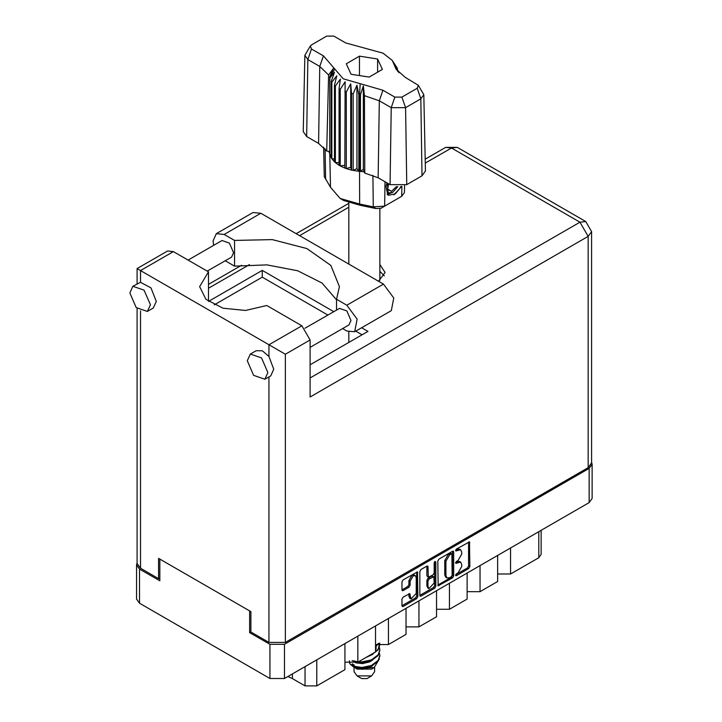 <?xml version="1.0" encoding="UTF-8"?>
<svg xmlns="http://www.w3.org/2000/svg" width="722" height="722" viewBox="0 0 722 722"><rect width="100%" height="100%" fill="white"/><g stroke="black" fill="none" stroke-linecap="round" stroke-linejoin="round"><path stroke-width="1.08" d="M415.349 575.66L414.175 574.983L411.991 575.199L408.914 580.542L410.087 581.219L413.164 575.876L415.349 575.66L416.251 577.654L416.251 593.43L410.989 598.989L409.744 593.619L403.111 597.058L401.955 599.052L401.955 605.776L402.298 606.525L403.111 606.444L416.711 598.592L417.867 596.589L417.533 571.887L403.111 579.82L401.955 581.815L401.955 589.937L402.298 590.686L403.111 590.605L408.932 587.239L410.087 585.244L410.087 581.219M434.987 561.418L435.79 561.878L434.987 561.418L434.175 562.817L434.175 572.934L433.029 574.929L428.345 577.239L428.011 566.77L427.677 566.03L426.855 566.111L428.011 566.77M437.812 561.12L438.146 585.822L452.568 577.889L453.714 575.894L453.714 551.933L453.38 551.184L452.568 551.265L438.958 559.117L437.812 561.12M592.148 464.237L592.148 498.415L589.125 502.62L284.477 678.509L269.911 678.509L139.545 603.24L136.53 599.043L136.53 564.866L139.545 569.071L159.806 580.768L159.806 559.063L249.65 610.938L249.65 632.634L269.911 644.331L284.477 644.331L589.125 468.443L592.148 464.237L591.598 462.324M457.983 572.898L456.394 573.809L455.826 575.732L456.394 575.678L468.65 568.602L469.796 566.608L469.462 541.897L456.394 549.054L455.826 550.976L460.591 549.74L461.674 552.131L461.674 554.126L457.983 560.516L456.394 561.436L455.826 563.35L460.591 562.122L461.674 564.514L461.674 566.508L457.983 572.898M419.879 595.397L433.462 587.564L434.635 588.24L435.79 586.246L435.79 561.878M434.635 588.24L421.034 596.092L420.222 596.173L419.879 595.424L419.879 571.463L421.034 569.468L426.855 566.111M250.886 631.921L249.65 632.634M137.081 562.943L136.53 564.866M510.553 547.98L510.553 574.017L538.747 557.745L538.747 531.708M497.638 555.444L497.638 581.481L480.022 591.652L467.098 591.652M510.553 574.017L497.638 574.017M480.022 565.606L480.022 591.652M467.098 573.069L467.098 599.107L449.481 609.278L436.566 609.278M449.481 583.241L449.481 609.278M436.566 590.695L436.566 616.741L418.95 626.913L418.95 600.866M406.026 608.33L406.026 634.367L388.409 644.538L388.409 618.501M406.026 626.913L418.95 626.913M375.494 625.956L375.494 651.993L357.877 662.164L357.877 636.127M375.494 644.538L388.409 644.538M344.954 643.591L344.954 669.628L316.768 685.9L305.027 685.9L305.027 666.641M344.954 662.164L357.877 662.164M292.374 673.951L292.374 678.59L305.027 685.9M541.175 530.3L541.175 554.352L538.747 557.745M292.374 678.59L287.87 676.55M460.591 562.122L459.418 561.445L456.809 561.707L457.983 562.384M455.681 562.357L456.809 561.707M460.591 549.74L459.418 549.063L456.809 549.325L457.983 550.002M455.681 549.974L456.809 549.325M455.681 574.73L467.477 567.925L468.623 565.931L468.623 541.996M437.812 585.055L451.394 577.212L452.541 575.217L452.541 551.274M451.295 576.761L452.107 575.362L451.864 553.801L449.625 554.83L445.934 561.22L445.934 575.596L447.017 577.979L449.625 577.726L451.295 576.761M451.864 553.801L450.122 553.187L451.295 553.864M447.017 577.979L445.844 577.302L444.761 574.911L444.761 560.534L448.452 554.144L450.122 553.187M426.837 566.12L426.837 575.813L428.345 577.239M434.617 561.734L434.617 585.56L435.79 586.246M428.011 586.571L428.913 588.574L434.175 583.015L433.841 576.707L429.166 579.017L428.011 581.02L428.011 586.571L426.837 585.894L427.74 587.888L428.913 588.574M433.841 576.707L431.855 576.111L433.029 576.788M426.837 585.894L426.837 580.335L427.993 578.34L431.855 576.111M433.462 587.564L434.617 585.56M410.989 598.989L409.816 598.312L408.914 596.309L408.914 593.71L410.087 594.359M403.111 590.605L401.955 589.91L407.759 586.562L408.914 584.567L408.914 580.542M403.111 606.444L401.955 605.749L415.538 597.906L416.693 595.912L416.693 571.977M213.658 245.372L213.062 240.877L216.338 233.657L224.226 234.433L260.868 213.279L252.98 212.503L216.338 233.657M267.853 372.597L261.508 357.968L250.308 354.078L247.303 360.729L253.648 375.35L264.848 379.249L267.853 372.597M264.848 379.249L270.714 375.855L273.728 369.204L268.972 356.451L262.33 350.829L256.184 350.684L250.308 354.078M150.411 304.783L144.066 290.163L132.866 286.264L129.852 292.924L136.196 307.545L147.396 311.444L150.411 304.783M147.396 311.444L153.272 308.05L156.277 301.399L150.952 287.916L140.483 282.266L132.866 286.264M378.545 281.219L385.097 272.474L379.862 264.523M379.862 271.301L384.248 275.867M188.126 260.119L222.033 240.543L229.388 243.097L233.558 252.709L231.582 257.086L207.232 271.138M304.964 328.275L339.475 308.348L346.84 310.911L351.009 320.514L349.033 324.891L310.081 347.381M336.524 299.792L322.057 283.051L297.599 270.786L266.86 264.848L234.542 266.156L225.201 260.768M234.542 266.156L234.542 240.39L224.226 234.433M214.217 304.901L262.276 277.158L262.276 270.371L208.459 301.444L208.459 271.851L173.37 251.59L167.558 251.012L137.081 268.611L285.416 354.249L285.416 642.436L268.972 642.436L250.886 631.994L250.886 611.651L158.569 558.35L158.569 578.692L140.483 568.25L137.081 563.512L137.081 308.42M268.972 356.451L268.972 344.755L301.859 325.775L266.761 305.514L245.534 310.487L222.972 308.204L205.932 299.359L199.615 286.652L208.459 271.851M301.859 325.775L310.081 340.008L310.081 396.974L588.186 236.401L591.598 231.654L591.598 462.883L588.186 467.63L285.416 642.436M158.569 578.692L159.806 577.988M262.276 270.371L333.763 311.651M361.677 327.761L367.976 331.398L310.081 364.827M262.276 277.158L327.887 315.036M355.802 331.154L362.101 334.791M336.524 310.054L336.524 299.269L346.84 305.225L357.146 319.133L354.728 331.777L346.84 330.992L342.643 328.573M346.84 305.225L383.481 284.071L393.788 297.978L391.369 310.622L354.728 331.777M336.524 299.269L339.448 286.652L330.847 265.389L306.805 248.539L272.32 239.587L234.542 240.39M383.481 284.071L260.868 213.279M354.042 667.128L354.042 671.659L357.056 675.864L361.749 678.581L366.92 678.581L371.622 675.864L374.637 671.659L374.637 667.336M361.749 678.581L357.056 675.864L371.622 675.864M354.276 667.209L357.056 669.086L371.622 669.086L374.204 667.588L379.357 659.015M352.165 660.639L361.912 662.597L371.388 660.594L378.175 655.549L379.862 650.269M379.456 647.453L379.862 649.917L378.175 654.845L371.388 659.89L361.912 661.884L358.59 661.758M356.009 661.334L354.565 660.946M375.494 646.948L378.77 643.32M378.238 643.446L375.494 646.244M379.862 655.928L378.175 661.199L371.388 666.244L361.912 668.247L353.356 666.857L349.719 663.635L353.356 666.153L361.912 667.534L371.388 665.54L378.175 660.495L379.862 655.567L379.456 653.103M379.862 644.62L378.175 649.899L371.388 654.944L368.789 655.865M379.781 643.149L378.175 649.195L375.494 651.894M374.781 652.408L372.408 653.78M356 668.482L374.204 667.588M355.423 661.903L354.971 662.408M354.042 666.09L354.042 664.881L354.331 666.289M351.677 665.305L352.553 663.762L353.374 666.162M349.331 660.765L349.719 663.635M376.117 648.157L375.494 650.937M372.76 654.312L366.045 657.453M372.76 665.612L369.682 667.498L362.489 669.285L356.145 668.563M376.117 646.741L375.494 649.529M355.323 666.821L352.553 663.762M372.76 659.962L369.682 661.848L362.489 663.635L356 662.859L353.275 661.172M418.327 85.259L423.805 94.636L425.438 170.952L421.991 175.843L420.836 98.851L405.574 107.668L391.225 107.668L379.285 100.773L364.384 95.692L364.79 173.072L378.129 177.765L390.07 184.661L391.225 107.668L394.871 97.127L401.919 97.127L417.19 88.31L418.327 85.259L405.25 77.344L396.143 69.213L392.299 60.513L382.985 53.121L345.739 42.995L333.799 36.1L326.75 36.1L311.489 44.917L310.352 45.928L311.489 48.988L323.429 55.874L343.194 78.815L382.931 90.232L394.871 97.127M401.919 97.127L405.574 107.668L406.721 184.661L421.991 175.843M406.721 184.661L390.07 184.661M364.339 171.899L363.31 169.282L360.44 171.403L364.339 171.899L364.79 173.072M340.27 89.32L339.096 88.644L339.096 165.266L340.27 165.952L340.27 89.32L345.089 81.794L344.863 168.082L346.262 168.596L350.693 167.269L351.551 170.112L353.112 170.437L356.939 168.596L358.798 171.258L358.798 94.636L359.538 94.699L360.224 83.707M344.863 91.459L346.262 91.974L346.262 168.596L351.551 170.112L351.551 93.49L353.112 93.815L353.112 170.437L358.798 171.258L359.538 171.322L359.538 94.699L360.44 94.772L360.44 171.403L359.547 171.322L359.637 204.064L373.31 206.889L384.682 206.104L401.712 196.276L404.428 192.557L404.573 185.644M353.112 93.815L356.939 85.187L358.798 94.636M329.9 77.949L329.9 154.571L329.9 77.949L334.512 72.236L331.317 81.234L331.885 82.137L336.804 75.846L334.503 85.187L335.396 85.99L340.387 79.086L339.096 88.644M346.262 91.974L350.693 83.869L351.551 93.49M334.503 85.187L334.503 161.809L335.396 162.612L335.396 85.99M331.317 81.234L331.317 157.856L331.885 158.759L331.885 82.137M396.784 67.372L394.158 63.698L399.022 72.696M397.362 69.104L397.362 68.265M329.647 151.485L326.741 151.106L318.619 143.407L319.774 66.415L307.834 59.52L304.865 55.305L310.352 45.928M311.489 48.988L307.834 59.52L306.679 136.521L318.619 143.407M306.679 136.521L303.231 131.621L304.865 55.305M323.618 147.107L324.25 176.628L330.486 187.233L340.17 198.478L359.637 204.064L360.341 205.31L343.762 200.545L340.17 198.478M344.863 168.082L340.27 165.952L344.863 165.239M339.096 165.266L335.396 162.612L339.096 162.522M334.503 161.809L331.885 158.759L334.503 159.02M331.317 157.856L329.9 154.571L331.317 154.896M401.414 186.42L395.241 193.956L388.635 195.238L387.696 194.85L386.008 186.258L386.992 182.883M401.712 196.276L398.129 198.342L401.712 196.276L401.865 186.348M385.052 181.763L384.682 206.104L381.099 208.18L375.954 208.532L360.341 205.31M328.772 151.376L329.647 153.624M351.118 74.249L369.177 77.037L382.398 69.411L377.561 58.978L359.493 56.181L346.271 63.816L351.118 74.249M326.741 151.106L328.573 75.016L319.774 66.415L323.429 55.874M423.805 94.636L420.836 98.851L417.19 88.31M397.84 71.442L395.358 67.381L399.022 72.507M363.31 169.282L363.31 85.873L364.384 95.692M363.31 85.873L360.44 94.772M328.573 75.016L333.32 68.563L329.647 77.001M350.693 167.269L350.693 83.869M356.939 168.596L356.939 85.187M359.493 75.548L359.493 56.181M377.561 72.2L377.561 58.978M387.651 194.823L388.635 195.238M386.008 186.258L387.055 182.919M393.806 194.832L399.6 188.686L400.845 186.502M387.371 183.099L388.156 193L392.696 192.431L397.858 186.646M387.191 194.507L392.696 192.431M388.626 183.83L387.642 189.435L391.532 191.339L396.513 186.565M387.696 189.128L391.532 191.339M589.125 502.62L589.125 468.443M284.477 644.331L284.477 678.509M139.545 569.071L139.545 603.24M269.911 678.509L269.911 644.331M316.768 659.863L316.768 685.9M455.591 562.826L456.394 563.295M455.591 550.453L456.394 550.913M468.65 541.978L469.796 542.646M468.623 565.931L469.796 566.608M467.477 567.925L468.65 568.602M455.591 575.208L456.394 575.678M452.568 551.265L453.714 551.933M452.541 575.217L453.714 575.894M451.394 577.212L452.568 577.889M437.812 585.073L438.958 585.741M448.452 554.144L449.625 554.83M444.761 560.534L445.934 561.22M444.761 574.911L445.934 575.596M419.879 595.424L421.034 596.092M426.837 575.813L428.011 576.49M427.993 578.34L429.166 579.017M426.837 580.335L428.011 581.02M408.914 596.309L410.087 596.995M408.914 584.567L410.087 585.244M407.759 586.562L408.932 587.239M416.711 571.968L417.867 572.627M416.693 595.912L417.867 596.589M415.538 597.906L416.711 598.592M268.972 642.436L268.972 376.866M173.37 251.59L140.483 270.579L140.483 282.266M140.483 310.92L140.483 568.25M310.081 377.985L579.965 222.168L451.485 147.983L425.276 163.118M348.807 207.259L299.621 235.661M249.433 264.64L208.459 288.286M588.186 467.63L588.186 236.401L579.965 222.168L585.777 221.591L457.297 147.405L445.673 147.405L451.485 147.983L457.297 147.405M310.081 340.008L285.416 354.249M382.931 90.232L379.285 100.773L378.129 177.765M330.486 187.233L329.792 154.138L329.792 77.516L334.719 68.987M393.95 64.24L398.887 71.983M375.954 208.532L373.31 206.889L372.949 175.329M325.044 148.642L325.604 179.345M591.598 231.654L585.777 221.591M445.673 147.405L425.186 159.228M348.807 203.333L296.219 233.693M241.581 265.236L208.459 284.36M137.081 268.611L137.081 283.836M379.862 280.434L379.862 208.667M379.862 650.63L379.862 649.917M379.862 656.28L379.862 655.567M379.862 644.972L379.862 644.268M348.807 342.472L348.807 331.93M348.807 264.053L348.807 202.873M392.299 60.513L396.965 67.633"/></g></svg>
